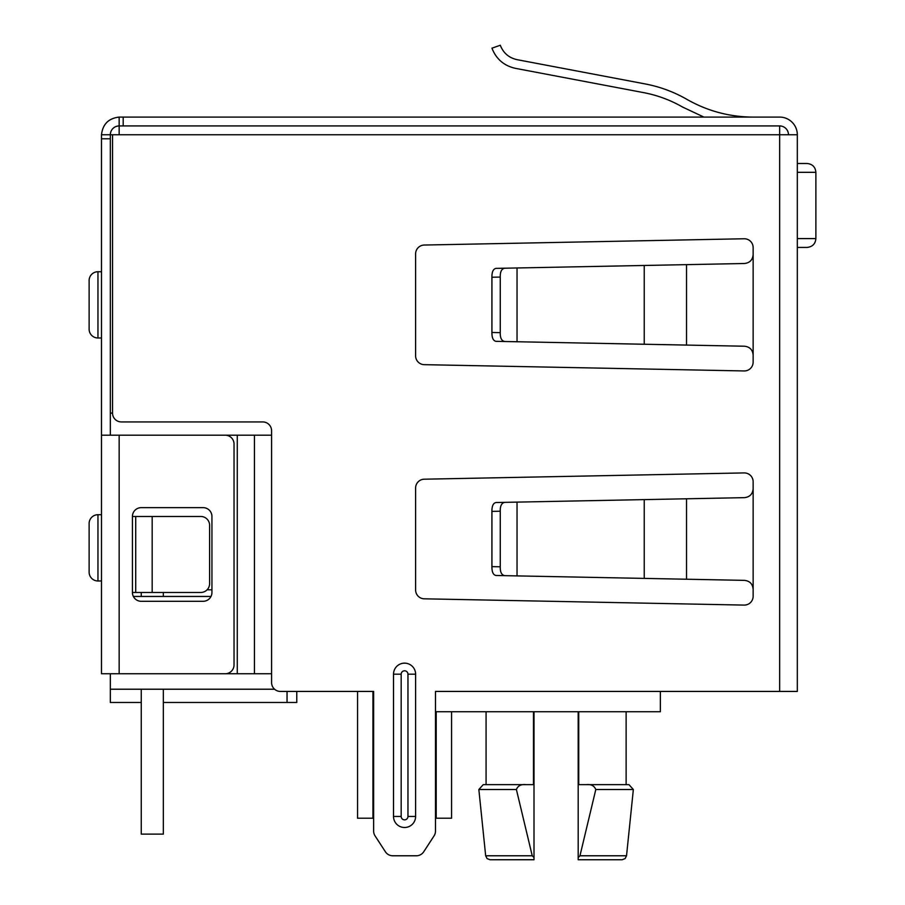 <?xml version="1.0" encoding="UTF-8"?>
<svg xmlns="http://www.w3.org/2000/svg" width="905" height="905" viewBox="0 0 905 905"><rect width="100%" height="100%" fill="white"/><g stroke="black" fill="none" stroke-linecap="round" stroke-linejoin="round"><path stroke-width="1.36" d="M500.261 332.644C500.114 338.063 501.653 341.027 504.9 341.513L496.042 341.343C493.236 340.812 491.868 337.859 491.924 332.474L491.924 277.235C491.868 271.862 493.236 268.898 496.042 268.378L504.9 268.208C501.664 268.683 500.114 271.636 500.261 277.077L500.261 332.644L491.924 332.474M504.9 341.513L744.476 346.219C749.747 346.819 752.632 349.76 753.141 355.054L753.141 362.113A8.835 8.835 0 0 1 744.136 370.948L424.275 364.67A8.835 8.835 0 0 1 415.61 355.835L415.61 253.875A8.835 8.835 0 0 1 424.275 245.04L744.136 238.762A8.835 8.835 0 0 1 753.141 247.597L753.141 254.667C752.643 259.95 749.747 262.891 744.476 263.502L504.9 268.208M141.259 601.305A8.835 8.835 0 0 1 132.424 592.47L200.774 592.47A8.835 8.835 0 0 0 209.609 583.635L209.609 525.307A8.835 8.835 0 0 0 200.774 516.472L132.424 516.472L132.424 592.47A8.835 8.835 0 0 0 141.259 601.305L203.105 601.305A8.835 8.835 0 0 0 211.94 592.47L211.94 516.472A8.835 8.835 0 0 0 203.105 507.637L141.259 507.637A8.835 8.835 0 0 0 132.424 516.472A8.835 8.835 0 0 1 141.259 507.637M373.641 831.062L373.641 691.431L373.641 831.062A8.835 8.835 0 0 0 375.066 835.881L385.383 851.752A8.835 8.835 0 0 0 392.793 855.779L416.334 855.779A8.835 8.835 0 0 0 423.744 851.752L434.061 835.881A8.835 8.835 0 0 0 435.486 831.062L435.486 691.431L779.646 691.431L779.646 134.766L112.537 134.766L112.537 413.099A8.835 8.835 0 0 0 121.372 421.934L262.744 421.934A8.835 8.835 0 0 1 271.591 430.769L271.591 435.192L130.207 435.192M415.61 674.191A11.041 11.041 0 0 0 404.569 663.15A11.041 11.041 0 0 0 393.517 674.191L393.517 816.457A11.041 11.041 0 0 0 404.569 827.498A11.041 11.041 0 0 0 415.61 816.457L415.61 674.191L407.963 674.191L407.963 816.457L415.61 816.457M89.12 572.141A8.835 8.835 0 0 0 97.955 580.976L97.955 514.707A8.835 8.835 0 0 0 89.12 523.543L89.12 572.141A8.835 8.835 0 0 0 97.955 580.976L101.496 580.976M89.12 280.561A8.835 8.835 0 0 1 97.955 271.726L97.955 337.995A8.835 8.835 0 0 1 89.12 329.16L89.12 280.561A8.835 8.835 0 0 1 97.955 271.726L101.496 271.726M119.166 673.75L225.198 673.75A8.835 8.835 0 0 0 234.033 664.915L234.033 444.027A8.835 8.835 0 0 0 225.198 435.192L119.166 435.192L119.166 673.75L101.496 673.75L101.496 138.793L110.331 138.793L110.331 435.192L110.331 413.099L112.537 413.099M788.481 134.766A8.835 8.835 0 0 0 779.646 125.931A8.835 8.835 0 0 1 788.481 134.766A8.835 8.835 0 0 0 779.646 125.931L119.166 125.931A8.835 8.835 0 0 0 110.331 134.766L101.496 134.766L101.496 138.793M119.166 134.766L119.166 117.096C108.589 118.295 102.695 124.189 101.496 134.766M117.673 126.055L116.044 126.508M110.908 131.644L110.455 133.273M385.383 851.752L375.066 835.881M416.334 855.779L392.793 855.779M434.061 835.881L423.744 851.752M486.076 711.749L486.076 784.646L483.236 784.646L533.475 784.646L533.475 711.749L435.486 711.749L435.486 831.062M130.207 673.75L271.591 673.75L271.591 682.596A8.835 8.835 0 0 0 280.426 691.431L373.641 691.431L372.928 691.431L372.928 818.222L357.554 818.222L357.554 691.431L296.772 691.431L296.772 702.472L287.043 702.472L287.043 691.431M119.166 117.096L123.193 117.096L123.193 125.931L779.646 125.931L779.646 134.766L797.316 134.766L797.316 691.431L779.646 691.431M101.496 435.192L119.166 435.192M211.94 516.472A8.835 8.835 0 0 0 203.105 507.637M203.105 601.305A8.835 8.835 0 0 0 211.94 592.47A8.835 8.835 0 0 1 211.001 596.44L133.363 596.44M211.94 592.47A8.835 8.835 0 0 1 211.001 596.44M644.236 578.397L744.476 580.365C749.747 580.965 752.632 583.906 753.141 589.2L753.141 596.271A8.835 8.835 0 0 1 744.136 605.094L424.275 598.816A8.835 8.835 0 0 1 415.61 589.981L415.61 488.033A8.835 8.835 0 0 1 424.275 479.198L744.136 472.919A8.835 8.835 0 0 1 753.141 481.754L753.141 488.813C752.643 494.096 749.747 497.049 744.476 497.648L496.042 502.524C493.236 503.056 491.868 506.008 491.924 511.393L491.924 566.632L500.261 566.79C500.114 572.22 501.653 575.173 504.9 575.659L644.236 578.397L644.236 499.617M491.924 566.632C491.868 572.017 493.236 574.969 496.042 575.49L504.9 575.659M504.9 502.354C501.664 502.829 500.114 505.793 500.261 511.223L491.924 511.393M517.038 59.662L645.389 83.973L517.038 59.662C508.904 57.83 503.327 53.022 500.295 45.25L491.958 48.169C496.189 59.051 504.006 65.771 515.398 68.339L643.749 92.649C657.471 95.274 670.401 100.07 682.517 107.028C670.401 100.07 657.471 95.274 643.749 92.649M645.389 83.973C660.096 86.79 673.954 91.925 686.94 99.38C707.461 111.055 729.532 116.96 753.141 117.096M703.943 117.096L682.517 107.028M89.12 523.543A8.835 8.835 0 0 1 97.955 514.707L101.496 514.707M89.12 329.16A8.835 8.835 0 0 0 97.955 337.995L101.496 337.995M123.193 117.096L779.646 117.096A17.67 17.67 0 0 1 797.316 134.766M500.261 566.79L500.261 511.223M436.199 818.222L436.199 711.749L436.199 818.222L436.199 711.749L436.199 818.222L451.572 818.222L451.572 711.749M578.193 859.659L578.193 857.555L579.958 855.779L626.532 855.779L625.117 858.585L622.142 859.75L578.193 859.75L578.193 711.749L534.007 711.749L534.007 859.75L490.058 859.75L534.007 859.693M112.537 134.766L110.331 134.766L110.331 413.099M579.958 855.779L595.807 789.511C594.223 785.744 591.078 784.126 586.383 784.646L578.725 784.646L578.725 711.749L660.367 711.749L660.367 691.431M525.816 784.646C521.11 784.126 517.965 785.744 516.393 789.511L532.242 855.779L534.007 857.555M586.383 784.646L628.964 784.646L626.124 784.646L626.124 711.749M211.94 589.811L207.087 589.811M534.007 711.749L578.193 711.749M274.577 689.214L110.331 689.214L110.331 702.472L141.259 702.472M163.341 702.472L287.043 702.472M110.331 689.214L110.331 673.75M797.316 238.592L815.88 238.592L815.88 172.323C815.405 167.006 812.452 164.054 807.045 163.488L797.316 163.488M797.316 247.427L807.045 247.427C812.452 246.85 815.405 243.909 815.88 238.592M163.341 592.47L163.341 596.44M163.341 689.214L163.341 834.127L141.259 834.127L141.259 689.214M141.259 592.47L141.259 596.44M357.554 818.222L357.554 691.431M393.517 674.191L401.175 674.191A3.394 3.394 0 0 1 404.569 670.809A3.394 3.394 0 0 1 407.963 674.191M393.517 816.457L401.175 816.457L401.175 674.191M407.963 816.457A3.394 3.394 0 0 1 404.569 819.851A3.394 3.394 0 0 1 401.175 816.457M237.28 673.75L237.28 435.192M254.429 673.75L254.429 435.192M271.591 673.75L271.591 435.192M491.924 277.235L500.261 277.077M517.038 341.751L517.038 267.959M644.236 344.251L644.236 265.47M686.522 345.077L686.522 264.633M753.141 355.054L753.141 254.667M135.716 592.47L135.716 516.472M152.176 592.47L152.176 516.472M753.141 589.2L753.141 488.813M686.522 579.234L686.522 498.791M517.038 575.897L517.038 502.117M626.532 855.779L633.353 789.511L595.807 789.511M516.393 789.511L478.847 789.511L483.236 784.646L478.847 789.511L485.668 855.779L487.082 858.585L490.058 859.75M532.242 855.779L485.668 855.779M815.88 172.323L797.316 172.323M633.353 789.511L628.964 784.646L633.353 789.511"/></g></svg>
